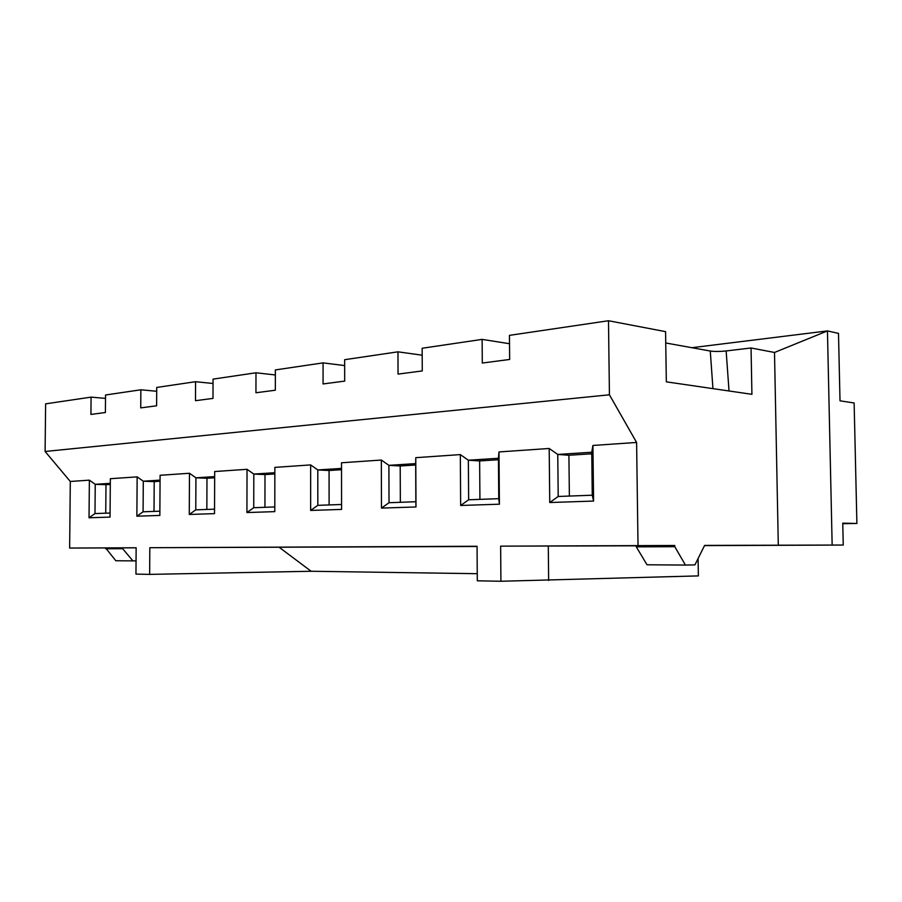 <?xml version="1.0" encoding="UTF-8"?>
<svg xmlns="http://www.w3.org/2000/svg" width="902" height="902" viewBox="0 0 902 902"><rect width="100%" height="100%" fill="white"/><g stroke="black" fill="none" stroke-linecap="round" stroke-linejoin="round"><path stroke-width="1.35" d="M691.89 347.698L827.45 330.91L774.502 352.468L751.05 347.98L726.144 350.957L729.03 390.983M842.772 523.69L856.9 523.464L854.126 402.98L840.01 400.815L838.499 333.39L827.45 330.91L832.151 545.067L843.246 545.045L704.609 545.62M509.517 343.718L482.13 339.389L422.159 348.251L422.271 370.925L398.041 374.104L397.962 351.825L344.654 359.695L344.688 381.106L323.074 383.948L323.063 362.886L275.369 369.921L275.335 390.216L255.942 392.765L255.988 372.785L213.052 379.122L212.985 398.402L195.486 400.691L195.565 381.704L156.722 387.443L156.61 405.799L140.735 407.884L140.859 389.788L105.545 394.997L105.399 412.518L90.933 414.424L91.091 397.128L45.619 403.848L45.1 451.474L70.3 481.476L69.646 548.055L136.146 547.83M422.192 355.196L397.962 351.825M344.665 365.569L323.063 362.886M275.358 374.961L255.988 372.785M213.041 383.497L195.565 381.704M156.7 391.276L140.859 389.788M105.511 398.391L91.091 397.128M674.786 546.702L685.43 565.069L647.016 564.776L636.282 546.849L674.786 546.702L674.764 545.473L500.633 546.15L500.914 581.26L477.305 580.798L477.057 546.262L149.822 547.706L477.057 546.488M500.633 546.15L636.271 545.8M832.151 545.067L704.609 545.406L694.935 564.877L685.43 565.069M674.764 545.473L636.271 545.642L636.282 546.849M751.05 347.98L751.918 394.321L666.33 381.839L665.575 331.643L608.489 320.74L509.45 335.364L509.653 359.458L482.299 363.044L482.13 339.389M665.744 342.974L710.28 351.036C714.553 351.633 719.841 351.6 726.144 350.957M778.302 545.236L774.502 352.468M638.018 545.552L636.598 442.454L609.425 394.794L608.489 320.74M149.822 547.706L149.642 574.382L135.954 574.112L136.146 547.762L69.646 548.055M105.624 548.754L122.661 548.698L132.921 560.886L115.817 560.751L105.624 547.954M591.768 453.796L568.914 455.251L569.365 496.066M589.716 453.932L591.768 454.078M636.598 442.454L592.918 445.464L593.584 501.072L549.746 502.527L549.194 448.474L498.986 451.936L499.415 504.195L460.651 505.47L460.324 454.597L415.766 457.675L415.991 506.958L381.478 508.097L381.332 460.043L341.508 462.782L341.576 509.416L310.649 510.442L310.649 464.913L274.851 467.383L274.794 511.637L246.922 512.55L247.035 469.299L214.687 471.532L214.518 513.633L189.273 514.467L189.476 473.268L160.094 475.286L159.846 515.437L136.867 516.203L137.149 476.865L110.348 478.714L110.033 517.094L89.027 517.782L89.377 480.157L70.3 481.476M856.9 523.464L842.761 523.16L843.246 545.045M498.445 459.738L479.638 460.933L479.92 499.37M415.687 464.992L400.206 465.984L400.353 502.301M341.52 469.716L329.072 470.506L329.106 504.928M274.839 473.956L264.996 474.576L264.94 507.307M214.653 477.778L206.975 478.274L206.851 509.45M160.06 481.251L154.208 481.623L154.016 511.4M110.303 484.419L105.985 484.69L105.748 513.182M609.425 394.794L45.1 451.474M110.315 483.337L95.24 484.318L89.377 480.157M160.06 480.123L143.294 481.206L137.149 476.865M214.665 476.606L195.926 477.812L189.476 473.268M274.851 472.716L253.812 474.069L247.035 469.299M341.52 468.409L317.797 469.942L310.649 464.913M415.766 457.675L415.687 463.617L388.897 465.342L381.332 460.043M498.986 451.936L498.434 458.272L468.363 460.212L460.324 454.597M592.918 445.464L591.746 452.24L557.763 454.439L549.194 448.474M500.914 581.26L698.373 575.893L698.092 558.913M110.067 513.024L94.981 513.576L95.24 484.318L105.985 484.69M94.981 513.576L89.027 517.782M159.88 511.186L143.08 511.806L143.294 481.206L154.208 481.623M143.08 511.806L136.867 516.203M214.541 509.168L195.768 509.855L195.926 477.812L206.975 478.274M195.768 509.855L189.273 514.467M274.806 506.935L253.744 507.713L253.812 474.069L264.996 474.576M253.744 507.713L246.922 512.55M341.576 504.477L317.82 505.345L317.797 469.942L329.072 470.506M317.82 505.345L310.649 510.442M415.687 463.617L415.856 501.726L389.021 502.718L388.897 465.342L400.206 465.984M389.021 502.718L381.478 508.097M415.856 501.726L415.991 506.958M498.434 458.272L498.75 498.671L468.634 499.787L468.363 460.212L479.638 460.933M468.634 499.787L460.651 505.47M498.75 498.671L499.415 504.195M591.746 452.24L592.264 495.221L558.203 496.472L557.763 454.439L568.914 455.251M558.203 496.472L549.746 502.527M592.264 495.221L593.584 501.072M122.661 548.698L122.661 547.875M136.055 560.852L132.921 560.886M149.642 574.382L311.134 571.259L279.237 547.334M477.248 573.695L311.134 571.259M548.641 580.482L548.292 546.014M710.28 351.036L712.941 388.638"/></g></svg>

